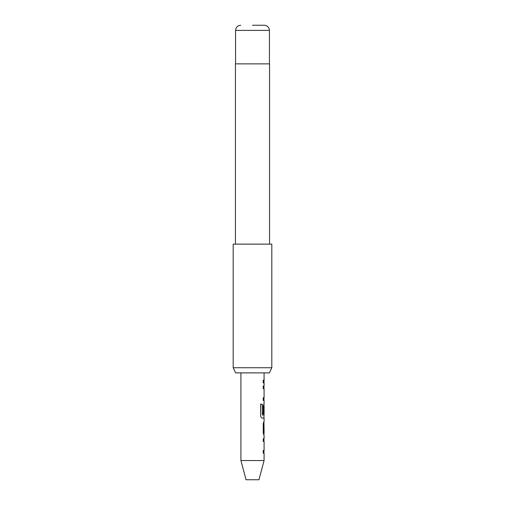 <?xml version="1.0" encoding="UTF-8"?>
<svg xmlns="http://www.w3.org/2000/svg" width="505" height="505" viewBox="0 0 505 505"><rect width="100%" height="100%" fill="white"/><g stroke="black" fill="none" stroke-linecap="round" stroke-linejoin="round"><path stroke-width="0.76" d="M264.09 460.528L240.91 460.528L246.061 479.75L258.939 479.75L264.09 460.528L264.09 453.181L263.244 453.181L263.244 450.485L264.09 450.485L264.09 441.389L263.244 441.389L263.244 438.687L264.09 438.687L264.09 435.626L263.244 433.107L263.244 423.644L264.09 421.126L264.09 418.058L262.196 418.058C261.3 417.887 260.763 417.048 260.593 415.533L260.586 404.177L262.297 404.183L262.297 414.876L264.09 415.059L264.09 405.957L263.957 413.822L263.244 413.822L263.244 406.07L264.09 403.552L264.09 400.49L263.244 400.49L263.244 397.788L264.09 397.788L264.09 388.692L263.238 388.692L263.244 385.99L264.09 385.99L264.09 382.929L263.238 382.929L263.244 380.227L264.083 380.233L264.09 372.886M269.411 372.886L235.589 372.886L233.19 367.735L271.81 367.735L269.411 372.886M252.5 25.25L264.279 25.25L252.5 25.25M269.563 244.13L269.563 63.876L235.437 63.876L235.437 244.13M271.81 367.735L271.81 244.13L233.19 244.13L233.19 367.735M240.91 460.528L240.91 372.886M264.083 380.233L263.957 382.929M264.09 432.93L263.982 423.828L264.09 432.93M263.124 441.389L264.09 441.389M264.09 397.788L263.124 397.788M263.124 380.227C264.229 380.233 264.229 380.233 263.137 380.233M263.124 385.99L263.806 385.99M260.498 404.177L262.183 404.183L262.392 415.059M263.812 418.058L262.089 418.058M263.831 406.134L263.957 413.822M263.837 413.822L263.124 413.822M263.982 423.828L263.982 432.93M263.124 450.485L263.863 450.485M264.279 25.25C267.435 25.585 269.152 27.302 269.43 30.401L235.57 30.401L235.57 63.876M269.43 30.401L269.43 63.876M235.57 30.401C235.848 27.302 237.565 25.585 240.721 25.25M263.957 400.49L263.957 397.788M263.957 388.692L263.957 385.99M263.957 418.058L263.957 415.059M263.957 405.957L263.957 403.552M263.957 435.626L263.957 432.93M263.957 423.828L263.957 421.126M263.957 453.181L263.957 450.485M263.957 441.389L263.957 438.687"/></g></svg>
